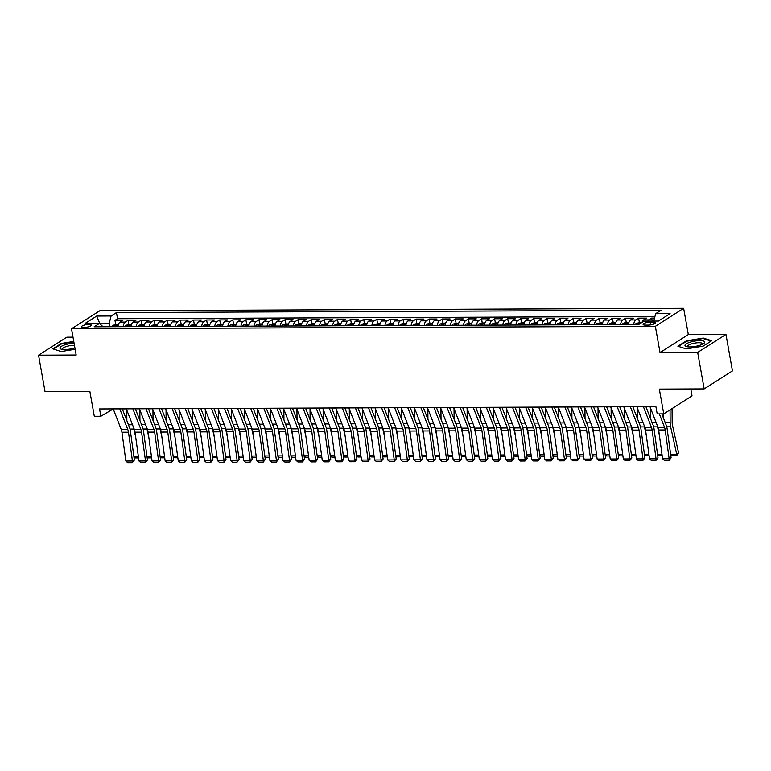 <?xml version="1.0" encoding="UTF-8"?>
<svg xmlns="http://www.w3.org/2000/svg" width="771" height="771" viewBox="0 0 771 771"><rect width="100%" height="100%" fill="white"/><g stroke="black" fill="none" stroke-linecap="round" stroke-linejoin="round"><path stroke-width="1.16" d="M83.894 327.511A4.925 1.32 -10.1 0 0 88.848 326.682A4.925 1.32 -10.1 0 0 91.18 325.092A4.925 1.32 -10.1 0 0 88.781 324.398A4.925 1.32 -10.1 0 0 83.827 325.227A4.925 1.32 -10.1 0 0 81.495 326.817A4.925 1.32 -10.1 0 0 83.894 327.511M73.004 337.168L66.836 337.187L38.55 355.2L45.046 391.668L89.879 391.485L94.303 416.292L100.847 416.263L113.241 408.958M683.636 308.313L99.796 310.771L71.51 328.774L655.35 326.326L683.636 308.313L688.32 334.575L660.034 352.588L697.668 352.424L725.954 334.421L688.32 334.575M725.954 334.421L732.45 370.899L704.164 388.902L659.33 389.095L663.744 413.892L692.03 395.889L690.797 388.96M697.668 352.424L704.164 388.902M654.531 318.076L651.697 318.086L652.227 321.064M641.973 322.423A6.149 3.229 -90.2 0 1 643.669 319.888L646.464 318.115L638.61 318.144L639.342 322.297M628.452 324.552A6.149 3.229 89.8 0 1 630.582 319.946L633.367 318.163L625.512 318.201L626.254 322.345M615.364 324.601A6.149 3.229 89.8 0 1 617.484 319.994L620.279 318.221L612.425 318.25L613.167 322.403M602.267 324.658A6.149 3.229 89.8 0 1 604.397 320.052L607.191 318.278L599.337 318.307L600.069 322.461M589.179 324.716A6.149 3.229 89.8 0 1 591.309 320.11L594.094 318.327L586.239 318.365L586.982 322.509M576.091 324.764A6.149 3.229 89.8 0 1 578.221 320.158L581.006 318.384L573.152 318.423L573.894 322.567M562.994 324.822A6.149 3.229 89.8 0 1 565.124 320.216L567.919 318.442L560.064 318.471L560.806 322.625M549.906 324.88A6.149 3.229 89.8 0 1 552.036 320.273L554.831 318.5L546.976 318.529L547.709 322.683M536.818 324.938A6.149 3.229 89.8 0 1 538.948 320.331L541.734 318.548L533.879 318.587L534.621 322.731M523.721 324.986A6.149 3.229 89.8 0 1 525.851 320.379L528.646 318.606L520.791 318.635L521.533 322.789M510.633 325.044A6.149 3.229 89.8 0 1 512.763 320.437L515.558 318.664L507.703 318.693L508.436 322.847M497.546 325.102A6.149 3.229 89.8 0 1 499.675 320.495L502.461 318.712L494.606 318.751L495.348 322.895M484.458 325.15A6.149 3.229 89.8 0 1 486.578 320.543L489.373 318.77L481.518 318.799L482.26 322.953M471.36 325.208A6.149 3.229 89.8 0 1 473.49 320.601L476.285 318.828L468.431 318.857L469.163 323.01M458.273 325.266A6.149 3.229 89.8 0 1 460.403 320.659L463.188 318.876L455.333 318.915L456.075 323.059M445.185 325.323A6.149 3.229 89.8 0 1 447.315 320.707L450.1 318.934L442.246 318.972L442.988 323.116M432.088 325.372A6.149 3.229 89.8 0 1 434.218 320.765L437.012 318.992L429.158 319.021L429.89 323.174M419 325.429A6.149 3.229 89.8 0 1 421.13 320.823L423.915 319.049L416.061 319.078L416.803 323.232M405.912 325.487A6.149 3.229 89.8 0 1 408.042 320.881L410.827 319.098L402.973 319.136L403.715 323.28M392.815 325.535A6.149 3.229 89.8 0 1 394.945 320.929L397.74 319.155L389.885 319.184L390.627 323.338M379.727 325.593A6.149 3.229 89.8 0 1 381.857 320.987L384.652 319.213L376.797 319.242L377.53 323.396M366.639 325.651A6.149 3.229 89.8 0 1 368.769 321.044L371.555 319.261L363.7 319.3L364.442 323.444M353.542 325.699A6.149 3.229 89.8 0 1 355.672 321.093L358.467 319.319L350.612 319.358L351.354 323.502M340.454 325.757A6.149 3.229 89.8 0 1 342.584 321.15L345.379 319.377L337.525 319.406L338.257 323.56M327.367 325.815A6.149 3.229 89.8 0 1 329.496 321.208L332.282 319.425L324.427 319.464L325.169 323.618M314.279 325.873A6.149 3.229 89.8 0 1 316.399 321.256L319.194 319.483L311.339 319.522L312.082 323.666M301.182 325.921A6.149 3.229 89.8 0 1 303.311 321.314L306.106 319.541L298.252 319.57L298.984 323.724M288.094 325.979A6.149 3.229 89.8 0 1 290.224 321.372L293.009 319.599L285.154 319.628L285.896 323.781M275.006 326.037A6.149 3.229 89.8 0 1 277.136 321.43L279.921 319.647L272.067 319.686L272.809 323.83M261.909 326.085A6.149 3.229 89.8 0 1 264.039 321.478L266.833 319.705L258.979 319.734L259.711 323.887M248.821 326.143A6.149 3.229 89.8 0 1 250.951 321.536L253.736 319.763L245.882 319.792L246.624 323.945M235.733 326.2A6.149 3.229 89.8 0 1 237.863 321.594L240.648 319.811L232.794 319.849L233.536 323.993M222.636 326.258A6.149 3.229 89.8 0 1 224.766 321.642L227.561 319.869L219.706 319.907L220.448 324.051M209.548 326.306A6.149 3.229 89.8 0 1 211.678 321.7L214.473 319.926L206.618 319.955L207.351 324.109M196.46 326.364A6.149 3.229 89.8 0 1 198.59 321.758L201.376 319.984L193.521 320.013L194.263 324.167M183.363 326.422A6.149 3.229 89.8 0 1 185.493 321.815L188.288 320.032L180.433 320.071L181.175 324.215M170.275 326.47A6.149 3.229 89.8 0 1 172.405 321.864L175.2 320.09L167.346 320.119L168.078 324.273M157.188 326.528A6.149 3.229 89.8 0 1 159.318 321.921L162.103 320.148L154.248 320.177L154.99 324.331M144.1 326.586A6.149 3.229 89.8 0 1 146.22 321.979L149.015 320.196L141.16 320.235L141.903 324.379M131.003 326.634A6.149 3.229 89.8 0 1 133.132 322.027L135.927 320.254L128.073 320.293L128.805 324.437M663.744 413.892L657.2 413.921L655.899 406.625L99.546 408.967L100.847 416.263M653.047 322.076L650.165 322.085A4.771 1.272 -10.1 0 0 645.366 322.895A4.771 1.272 -10.1 0 0 643.101 324.437A4.771 1.272 -10.1 0 0 645.423 325.102L648.305 325.092A4.771 1.272 -10.1 0 0 653.114 324.292A4.771 1.272 -10.1 0 0 655.369 322.75A4.771 1.272 -10.1 0 0 653.047 322.076L653.423 324.186M103.025 326.759L99.478 323.386L94.129 326.798L638.696 324.504L644.045 321.102L658.453 321.035L670.066 313.643L655.668 313.701L661.017 310.299L116.45 312.583L111.101 315.994L109.077 323.772L99.922 323.81M99.478 323.386L85.08 323.444L96.693 316.052L111.101 315.994M647.794 321.083A6.149 3.229 -90.2 0 1 648.903 319.869L651.697 318.086M654.955 316.457L117.539 318.712L114.975 320.341L115.717 324.495M117.915 326.692A6.149 3.229 89.8 0 1 120.045 322.085L122.83 320.312L114.975 320.341M123.148 326.673A6.149 3.229 -90.2 0 1 125.278 322.066L128.073 320.293M136.245 326.615A6.149 3.229 -90.2 0 1 138.366 322.008L141.16 320.235M149.333 326.557A6.149 3.229 -90.2 0 1 151.463 321.95L154.248 320.177M162.421 326.509A6.149 3.229 -90.2 0 1 164.551 321.902L167.346 320.119M175.509 326.451A6.149 3.229 -90.2 0 1 177.638 321.844L180.433 320.071M188.606 326.393A6.149 3.229 -90.2 0 1 190.736 321.786L193.521 320.013M201.694 326.345A6.149 3.229 -90.2 0 1 203.823 321.738L206.618 319.955M214.781 326.287A6.149 3.229 -90.2 0 1 216.911 321.68L219.706 319.907M227.879 326.229A6.149 3.229 -90.2 0 1 230.009 321.623L232.794 319.849M240.966 326.181A6.149 3.229 -90.2 0 1 243.096 321.565L245.882 319.792M254.054 326.123A6.149 3.229 -90.2 0 1 256.184 321.517L258.979 319.734M267.151 326.066A6.149 3.229 -90.2 0 1 269.281 321.459L272.067 319.686M280.239 326.008A6.149 3.229 -90.2 0 1 282.369 321.401L285.154 319.628M293.327 325.96A6.149 3.229 -90.2 0 1 295.457 321.353L298.252 319.57M306.424 325.902A6.149 3.229 -90.2 0 1 308.545 321.295L311.339 319.522M319.512 325.844A6.149 3.229 -90.2 0 1 321.642 321.237L324.427 319.464M332.6 325.796A6.149 3.229 -90.2 0 1 334.73 321.189L337.525 319.406M345.687 325.738A6.149 3.229 -90.2 0 1 347.817 321.131L350.612 319.358M358.785 325.68A6.149 3.229 -90.2 0 1 360.915 321.073L363.7 319.3M371.873 325.622A6.149 3.229 -90.2 0 1 374.002 321.015L376.797 319.242M384.96 325.574A6.149 3.229 -90.2 0 1 387.09 320.967L389.885 319.184M398.058 325.516A6.149 3.229 -90.2 0 1 400.188 320.909L402.973 319.136M411.145 325.458A6.149 3.229 -90.2 0 1 413.275 320.852L416.061 319.078M424.233 325.41A6.149 3.229 -90.2 0 1 426.363 320.803L429.158 319.021M437.33 325.352A6.149 3.229 -90.2 0 1 439.46 320.746L442.246 318.972M450.418 325.295A6.149 3.229 -90.2 0 1 452.548 320.688L455.333 318.915M463.506 325.246A6.149 3.229 -90.2 0 1 465.636 320.63L468.431 318.857M476.603 325.189A6.149 3.229 -90.2 0 1 478.724 320.582L481.518 318.799M489.691 325.131A6.149 3.229 -90.2 0 1 491.821 320.524L494.606 318.751M502.779 325.073A6.149 3.229 -90.2 0 1 504.909 320.466L507.703 318.693M515.866 325.025A6.149 3.229 -90.2 0 1 517.996 320.418L520.791 318.635M528.964 324.967A6.149 3.229 -90.2 0 1 531.094 320.36L533.879 318.587M542.052 324.909A6.149 3.229 -90.2 0 1 544.181 320.302L546.976 318.529M555.139 324.861A6.149 3.229 -90.2 0 1 557.269 320.254L560.064 318.471M568.237 324.803A6.149 3.229 -90.2 0 1 570.367 320.196L573.152 318.423M581.324 324.745A6.149 3.229 -90.2 0 1 583.454 320.138L586.239 318.365M594.412 324.687A6.149 3.229 -90.2 0 1 596.542 320.081L599.337 318.307M607.509 324.639A6.149 3.229 -90.2 0 1 609.639 320.032L612.425 318.25M620.597 324.581A6.149 3.229 -90.2 0 1 622.727 319.975L625.512 318.201M633.685 324.524A6.149 3.229 -90.2 0 1 635.815 319.917L638.61 318.144M660.034 352.588L655.35 326.326M38.55 355.2L76.184 355.036L71.51 328.774M122.29 408.919L126.338 408.9M135.378 408.861L139.426 408.842M148.475 408.813L152.513 408.794M161.563 408.755L165.611 408.736M174.651 408.697L178.699 408.678M187.748 408.64L191.786 408.63M200.836 408.591L204.884 408.572M213.924 408.534L217.971 408.514M227.021 408.476L231.059 408.466M240.109 408.428L244.156 408.408M253.196 408.37L257.244 408.351M266.294 408.312L270.332 408.293M279.381 408.254L283.42 408.245M292.469 408.206L296.517 408.187M305.557 408.148L309.605 408.129M318.654 408.09L322.692 408.081M331.742 408.042L335.79 408.023M344.83 407.984L348.877 407.965M357.927 407.926L361.965 407.917M371.015 407.878L375.063 407.859M384.103 407.82L388.15 407.801M397.2 407.763L401.238 407.743M410.288 407.705L414.335 407.695M423.375 407.657L427.423 407.637M436.473 407.599L440.511 407.58M449.56 407.541L453.599 407.531M462.648 407.493L466.696 407.474M475.736 407.435L479.784 407.416M488.833 407.377L492.871 407.358M501.921 407.329L505.969 407.31M515.009 407.271L519.056 407.252M528.106 407.213L532.144 407.194M541.194 407.155L545.242 407.146M554.282 407.107L558.329 407.088M567.379 407.049L571.417 407.03M580.467 406.992L584.514 406.982M593.554 406.943L597.602 406.924M606.642 406.886L610.69 406.866M619.739 406.828L623.778 406.809M632.827 406.77L636.875 406.76M645.915 406.722L649.963 406.702M109.607 326.731L109.077 323.772M653.76 321.064L655.668 313.701M117.539 318.712L116.45 312.583M96.693 316.052L99.912 323.801M703.306 338.074L686.421 340.84L677.902 346.256L686.277 348.916L703.162 346.15L711.681 340.734L703.306 338.074L703.412 338.633M73.765 341.428L61.343 343.461L52.823 348.887L61.188 351.547L75.153 349.263M686.508 341.351L686.421 340.84M61.429 343.982L61.343 343.461M659.321 413.911L664.535 427.317A7.691 4.038 -90.2 0 1 665.2 429.967L669.141 458.755L671.098 457.801L667.156 429.023A11.536 6.052 89.8 0 0 666.154 425.043L661.826 413.902M649.943 406.654L657.991 427.346A7.691 4.038 -90.2 0 1 658.656 429.996L662.597 458.784L669.141 458.755L669.016 460.412L664.429 460.432L662.597 458.784M671.098 457.801L669.016 460.412M663.571 418.383L663.532 413.892M670.616 454.264L676.697 454.235L670.625 426.806A11.536 6.052 -90.2 0 1 670.144 422.498L670.047 409.883M676.678 455.642L676.697 454.235L678.557 452.76L676.678 455.642L672.1 455.661L670.664 454.63M672.052 408.611L672.167 422.46A7.691 4.038 89.8 0 0 672.485 425.332L678.557 452.76M689.872 346.95A9.994 2.67 -10.1 0 0 703.701 343.519A9.994 2.67 -10.1 0 0 699.808 340.628A9.994 2.67 -10.1 0 0 687.799 343.047A9.994 2.67 -10.1 0 0 686.441 346.593A9.994 2.67 -10.1 0 0 689.872 346.95M702.42 344.271A7.565 2.024 -10.1 0 0 702.535 343.789A7.565 2.024 -10.1 0 0 698.844 342.719A7.565 2.024 -10.1 0 0 691.211 344.001A7.565 2.024 -10.1 0 0 687.626 346.449A7.565 2.024 -10.1 0 0 687.896 346.854M678.499 346.449L686.73 341.216L703.094 338.536L711.132 341.081M74.083 343.259A9.994 2.67 -10.1 0 0 64.88 344.859A9.994 2.67 -10.1 0 0 61.362 349.215A9.994 2.67 -10.1 0 0 74.652 347.962A9.994 2.67 -10.1 0 0 74.912 347.875M74.459 345.36A7.565 2.024 -10.1 0 0 66.306 346.565A7.565 2.024 -10.1 0 0 62.547 349.07A7.565 2.024 -10.1 0 0 62.817 349.485M53.421 349.08L61.651 343.837L73.833 341.842M643.399 406.683L651.447 427.375A7.691 4.038 -90.2 0 1 652.112 430.025L656.054 458.812L658.01 457.858L654.068 429.071A11.536 6.052 89.8 0 0 653.066 425.091L645.896 406.674M636.856 406.712L644.903 427.394A7.691 4.038 -90.2 0 1 645.568 430.054L649.51 458.832L656.054 458.812L655.919 460.46L651.341 460.48L649.51 458.832M658.01 457.858L655.919 460.46M630.312 406.731L638.349 427.423A7.691 4.038 -90.2 0 1 639.024 430.083L642.966 458.861L644.913 457.916L640.971 429.129A11.536 6.052 89.8 0 0 639.969 425.149L632.808 406.722M623.758 406.76L631.806 427.452A7.691 4.038 -90.2 0 1 632.471 430.112L636.412 458.89L642.966 458.861L642.831 460.518L638.253 460.538L636.412 458.89M644.913 457.916L642.831 460.518M617.214 406.789L625.262 427.481A7.691 4.038 -90.2 0 1 625.927 430.131L629.868 458.918L631.825 457.964L627.883 429.187A11.536 6.052 89.8 0 0 626.881 425.207L619.72 406.78M610.671 406.818L618.718 427.51A7.691 4.038 -90.2 0 1 619.383 430.16L623.325 458.947L629.868 458.918L629.743 460.576L625.156 460.595L623.325 458.947M631.825 457.964L629.743 460.576M604.127 406.847L612.174 427.539A7.691 4.038 -90.2 0 1 612.839 430.189L616.781 458.976L618.737 458.022L614.795 429.235A11.536 6.052 89.8 0 0 613.793 425.255L606.623 406.837M597.583 406.876L605.63 427.568A7.691 4.038 -90.2 0 1 606.295 430.218L610.237 458.996L616.781 458.976L616.646 460.634L612.068 460.653L610.237 458.996M618.737 458.022L616.646 460.634M642.021 322.278L636.306 323.271A4.077 2.14 89.8 0 0 635.371 324.524M650.473 418.441L650.387 407.801M659.35 435.075L657.538 426.864A11.536 6.052 -90.2 0 1 657.287 425.544M639.814 323.801L638.253 323.81A4.077 2.14 89.8 0 0 637.858 324.514M662.173 455.709L659.012 455.719L657.567 454.688M657.518 454.321L661.981 454.302M628.934 322.336L626.052 322.345L623.209 323.328A4.077 2.14 89.8 0 0 622.284 324.572M637.386 418.499L637.299 407.849M646.262 435.133L644.44 426.922A11.536 6.052 -90.2 0 1 644.199 425.602M626.341 324.562A4.077 2.14 -90.2 0 1 626.727 323.859L625.156 323.859A4.077 2.14 89.8 0 0 624.77 324.562M649.086 455.757L645.915 455.777L644.479 454.745M644.431 454.37L648.893 454.35M615.836 322.394L612.955 322.403L610.121 323.386A4.077 2.14 89.8 0 0 609.186 324.63M624.298 418.557L624.211 407.907M633.174 435.191L631.353 426.98A11.536 6.052 -90.2 0 1 631.112 425.659M613.244 324.61A4.077 2.14 -90.2 0 1 613.639 323.907L612.068 323.916A4.077 2.14 89.8 0 0 611.673 324.62M635.998 455.815L632.827 455.825L631.391 454.794M631.343 454.427L635.805 454.408M602.749 322.451L597.033 323.435A4.077 2.14 89.8 0 0 596.099 324.687M611.201 418.605L611.114 407.965M620.077 435.239L618.265 427.028A11.536 6.052 -90.2 0 1 618.014 425.708M600.156 324.668A4.077 2.14 -90.2 0 1 600.551 323.965L598.98 323.974A4.077 2.14 89.8 0 0 598.585 324.678M622.901 455.873L619.739 455.883L618.303 454.851M618.246 454.485L622.708 454.466M591.039 406.895L599.077 427.587A7.691 4.038 -90.2 0 1 599.751 430.247L603.693 459.024L605.64 458.08L601.698 429.293A11.536 6.052 89.8 0 0 600.705 425.313L593.535 406.886M584.495 406.924L592.533 427.616A7.691 4.038 -90.2 0 1 593.207 430.276L597.139 459.053L603.693 459.024L603.558 460.682L598.98 460.701L597.139 459.053M605.64 458.08L603.558 460.682M589.661 322.5L583.936 323.492A4.077 2.14 89.8 0 0 583.011 324.736M598.113 418.663L598.026 408.013M606.989 435.297L605.168 427.086A11.536 6.052 -90.2 0 1 604.927 425.765M587.068 324.726A4.077 2.14 -90.2 0 1 587.454 324.022L585.883 324.032A4.077 2.14 89.8 0 0 585.497 324.726M609.813 455.931L606.642 455.94L605.206 454.909M605.158 454.543L609.62 454.524M577.942 406.953L585.989 427.645A7.691 4.038 -90.2 0 1 586.654 430.295L590.596 459.082L592.552 458.128L588.61 429.351A11.536 6.052 89.8 0 0 587.608 425.37L580.447 406.943M571.398 406.982L579.445 427.674A7.691 4.038 -90.2 0 1 580.11 430.324L584.052 459.111L590.596 459.082L590.47 460.74L585.883 460.759L584.052 459.111M592.552 458.128L590.47 460.74M576.573 322.557L573.691 322.567L570.848 323.55A4.077 2.14 89.8 0 0 569.914 324.793M585.025 418.72L584.938 408.071M593.901 435.355L592.08 427.144A11.536 6.052 -90.2 0 1 591.839 425.823M573.981 324.774A4.077 2.14 -90.2 0 1 574.366 324.08L572.795 324.08A4.077 2.14 89.8 0 0 572.41 324.784M596.725 455.979L593.554 455.998L592.118 454.957M592.07 454.591L596.532 454.572M564.854 407.011L572.901 427.703A7.691 4.038 -90.2 0 1 573.566 430.353L577.508 459.14L579.464 458.186L575.523 429.408A11.536 6.052 89.8 0 0 574.52 425.428L567.36 407.001M558.31 407.04L566.357 427.732A7.691 4.038 -90.2 0 1 567.022 430.382L570.964 459.169L577.508 459.14L577.373 460.798L572.795 460.817L570.964 459.169M579.464 458.186L577.373 460.798M563.476 322.615L560.594 322.625L557.761 323.608A4.077 2.14 89.8 0 0 556.826 324.851M571.937 418.769L571.841 408.129M580.804 435.403L578.992 427.192A11.536 6.052 -90.2 0 1 578.742 425.871M560.883 324.832A4.077 2.14 -90.2 0 1 561.278 324.128L559.707 324.138A4.077 2.14 89.8 0 0 559.312 324.842M583.628 456.037L580.467 456.046L579.031 455.015M578.973 454.649L583.435 454.63M551.766 407.069L559.813 427.76A7.691 4.038 -90.2 0 1 560.478 430.411L564.42 459.188L566.367 458.244L562.425 429.457A11.536 6.052 89.8 0 0 561.433 425.476L554.262 407.059M545.222 407.088L553.26 427.78A7.691 4.038 -90.2 0 1 553.935 430.44L557.876 459.217L564.42 459.188L564.285 460.846L559.707 460.865L557.876 459.217M566.367 458.244L564.285 460.846M550.388 322.663L544.663 323.656A4.077 2.14 89.8 0 0 543.738 324.909M558.84 418.826L558.753 408.177M567.716 435.461L565.895 427.25A11.536 6.052 -90.2 0 1 565.654 425.929M547.795 324.89A4.077 2.14 -90.2 0 1 548.181 324.186L546.61 324.196A4.077 2.14 89.8 0 0 546.225 324.89M570.54 456.095L567.369 456.104L565.933 455.073M565.885 454.707L570.347 454.688M538.669 407.117L546.716 427.809A7.691 4.038 -90.2 0 1 547.381 430.469L551.323 459.246L553.279 458.302L549.337 429.514A11.536 6.052 89.8 0 0 548.335 425.534L541.175 407.107M532.125 407.146L540.172 427.838A7.691 4.038 -90.2 0 1 540.837 430.488L544.779 459.275L551.323 459.246L551.198 460.904L546.61 460.923L544.779 459.275M553.279 458.302L551.198 460.904M537.3 322.721L534.419 322.731L531.576 323.714A4.077 2.14 89.8 0 0 530.65 324.957M545.752 418.884L545.666 408.235M554.628 435.519L552.807 427.307A11.536 6.052 -90.2 0 1 552.566 425.987M534.708 324.948A4.077 2.14 -90.2 0 1 535.093 324.244L533.522 324.244A4.077 2.14 89.8 0 0 533.137 324.948M557.452 456.143L554.282 456.162L552.846 455.131M552.797 454.755L557.26 454.736M525.581 407.175L533.628 427.866A7.691 4.038 -90.2 0 1 534.293 430.517L538.235 459.304L540.192 458.35L536.25 429.572A11.536 6.052 89.8 0 0 535.247 425.592L528.087 407.165M519.037 407.204L527.085 427.895A7.691 4.038 -90.2 0 1 527.75 430.546L531.691 459.333L538.235 459.304L538.11 460.962L533.522 460.981L531.691 459.333M540.192 458.35L538.11 460.962M524.203 322.779L521.321 322.789L518.488 323.772A4.077 2.14 89.8 0 0 517.553 325.015M532.665 418.942L532.568 408.293M541.531 435.567L539.719 427.365A11.536 6.052 -90.2 0 1 539.478 426.035M521.61 324.996A4.077 2.14 -90.2 0 1 522.006 324.292L520.435 324.302A4.077 2.14 89.8 0 0 520.039 325.005M544.365 456.201L541.194 456.21L539.758 455.179M539.7 454.813L544.172 454.794M512.493 407.233L520.541 427.924A7.691 4.038 -90.2 0 1 521.206 430.575L525.147 459.362L527.094 458.408L523.152 429.62A11.536 6.052 89.8 0 0 522.16 425.64L514.989 407.223M505.949 407.261L513.987 427.953A7.691 4.038 -90.2 0 1 514.662 430.603L518.604 459.381L525.147 459.362L525.012 461.01L520.435 461.029L518.604 459.381M527.094 458.408L525.012 461.01M511.115 322.827L505.4 323.82A4.077 2.14 89.8 0 0 504.465 325.073M519.567 418.99L519.481 408.351M528.443 435.625L526.632 427.413A11.536 6.052 -90.2 0 1 526.381 426.093M508.523 325.054A4.077 2.14 -90.2 0 1 508.908 324.35L507.337 324.36A4.077 2.14 89.8 0 0 506.952 325.063M531.267 456.259L528.106 456.268L526.66 455.237M526.612 454.871L531.074 454.851M499.406 407.281L507.443 427.972A7.691 4.038 -90.2 0 1 508.118 430.632L512.05 459.41L514.006 458.466L510.065 429.678A11.536 6.052 89.8 0 0 509.062 425.698L501.902 407.271M492.852 407.31L500.899 428.001A7.691 4.038 -90.2 0 1 501.564 430.661L505.506 459.439L512.05 459.41L511.925 461.068L507.347 461.087L505.506 459.439M514.006 458.466L511.925 461.068M498.027 322.885L495.146 322.895L492.303 323.878A4.077 2.14 89.8 0 0 491.378 325.121M506.48 419.048L506.393 408.399M515.356 435.682L513.534 427.471A11.536 6.052 -90.2 0 1 513.293 426.151M495.435 325.111A4.077 2.14 -90.2 0 1 495.82 324.408L494.25 324.408A4.077 2.14 89.8 0 0 493.864 325.111M518.179 456.307L515.009 456.326L513.573 455.295M513.525 454.919L517.987 454.909M484.93 322.943L482.048 322.953L479.215 323.936A4.077 2.14 89.8 0 0 478.28 325.179M493.392 419.106L493.305 408.457M502.268 435.74L500.446 427.529A11.536 6.052 -90.2 0 1 500.206 426.209M482.338 325.16A4.077 2.14 -90.2 0 1 482.733 324.466L481.162 324.466A4.077 2.14 89.8 0 0 480.767 325.169M505.092 456.365L501.921 456.384L500.485 455.343M500.437 454.977L504.899 454.957M471.842 323.001L466.127 323.984A4.077 2.14 89.8 0 0 465.192 325.237M480.294 419.154L480.208 408.514M489.171 435.788L487.359 427.577A11.536 6.052 -90.2 0 1 487.108 426.257M469.25 325.217A4.077 2.14 -90.2 0 1 469.645 324.514L468.074 324.524A4.077 2.14 89.8 0 0 467.679 325.227M491.994 456.422L488.833 456.432L487.388 455.401M487.339 455.035L491.802 455.015M486.308 407.339L494.356 428.03A7.691 4.038 -90.2 0 1 495.021 430.681L498.962 459.468L500.919 458.514L496.977 429.736A11.536 6.052 89.8 0 0 495.975 425.756L488.814 407.329M479.764 407.367L487.812 428.059A7.691 4.038 -90.2 0 1 488.477 430.71L492.418 459.497L498.962 459.468L498.837 461.125L494.25 461.145L492.418 459.497M500.919 458.514L498.837 461.125M473.221 407.396L481.268 428.088A7.691 4.038 -90.2 0 1 481.933 430.738L485.875 459.526L487.831 458.572L483.889 429.794A11.536 6.052 89.8 0 0 482.887 425.814L475.717 407.387M466.677 407.425L474.724 428.117A7.691 4.038 -90.2 0 1 475.389 430.767L479.331 459.555L485.875 459.526L485.74 461.183L481.162 461.203L479.331 459.555M487.831 458.572L485.74 461.183M460.133 407.454L468.17 428.136A7.691 4.038 -90.2 0 1 468.845 430.796L472.787 459.574L474.734 458.629L470.792 429.842A11.536 6.052 89.8 0 0 469.79 425.862L462.629 407.435M453.579 407.474L461.627 428.165A7.691 4.038 -90.2 0 1 462.292 430.825L466.233 459.603L472.787 459.574L472.652 461.231L468.074 461.251L466.233 459.603M474.734 458.629L472.652 461.231M458.755 323.049L453.03 324.042A4.077 2.14 89.8 0 0 452.105 325.295M467.207 419.212L467.12 408.563M476.083 435.846L474.261 427.635A11.536 6.052 -90.2 0 1 474.02 426.315M456.162 325.275A4.077 2.14 -90.2 0 1 456.548 324.572L454.977 324.581A4.077 2.14 89.8 0 0 454.591 325.275M478.907 456.48L475.736 456.49L474.3 455.459M474.252 455.092L478.714 455.073M447.035 407.502L455.083 428.194A7.691 4.038 -90.2 0 1 455.748 430.854L459.689 459.632L461.646 458.678L457.704 429.9A11.536 6.052 89.8 0 0 456.702 425.92L449.541 407.493M440.492 407.531L448.539 428.223A7.691 4.038 -90.2 0 1 449.204 430.873L453.146 459.661L459.689 459.632L459.564 461.289L454.977 461.309L453.146 459.661M461.646 458.678L459.564 461.289M445.657 323.107L442.776 323.116L439.942 324.099A4.077 2.14 89.8 0 0 439.007 325.343M454.119 419.27L454.032 408.62M462.995 435.904L461.174 427.693A11.536 6.052 -90.2 0 1 460.933 426.373M443.065 325.323A4.077 2.14 -90.2 0 1 443.46 324.63L441.889 324.63A4.077 2.14 89.8 0 0 441.494 325.333M465.819 456.528L462.648 456.548L461.212 455.516M461.164 455.141L465.626 455.121M433.948 407.56L441.995 428.252A7.691 4.038 -90.2 0 1 442.66 430.902L446.602 459.689L448.558 458.735L444.616 429.958A11.536 6.052 89.8 0 0 443.614 425.978L436.444 407.551M427.404 407.589L435.451 428.281A7.691 4.038 -90.2 0 1 436.116 430.931L440.058 459.718L446.602 459.689L446.467 461.347L441.889 461.366L440.058 459.718M448.558 458.735L446.467 461.347M432.57 323.165L429.688 323.174L426.855 324.157A4.077 2.14 89.8 0 0 425.92 325.401M441.022 419.318L440.935 408.678M449.898 435.952L448.086 427.741A11.536 6.052 -90.2 0 1 447.835 426.421M429.977 325.381A4.077 2.14 -90.2 0 1 430.372 324.678L428.801 324.687A4.077 2.14 89.8 0 0 428.406 325.391M452.722 456.586L449.56 456.596L448.124 455.565M448.067 455.198L452.529 455.179M420.86 407.618L428.898 428.31A7.691 4.038 -90.2 0 1 429.572 430.96L433.514 459.747L435.461 458.793L431.519 430.006A11.536 6.052 89.8 0 0 430.526 426.026L423.356 407.608M414.316 407.647L422.354 428.329A7.691 4.038 -90.2 0 1 423.028 430.989L426.961 459.767L433.514 459.747L433.379 461.395L428.801 461.415L426.961 459.767M435.461 458.793L433.379 461.395M419.482 323.213L413.757 324.205A4.077 2.14 89.8 0 0 412.832 325.458M427.934 419.376L427.847 408.736M436.81 436.01L434.989 427.799A11.536 6.052 -90.2 0 1 434.748 426.479M416.889 325.439A4.077 2.14 -90.2 0 1 417.275 324.736L415.704 324.745A4.077 2.14 89.8 0 0 415.318 325.449M439.634 456.644L436.463 456.654L435.027 455.622M434.979 455.256L439.441 455.237M407.763 407.666L415.81 428.358A7.691 4.038 -90.2 0 1 416.475 431.018L420.417 459.795L422.373 458.851L418.431 430.064A11.536 6.052 89.8 0 0 417.429 426.084L410.268 407.657M401.219 407.695L409.266 428.387A7.691 4.038 -90.2 0 1 409.931 431.047L413.873 459.824L420.417 459.795L420.291 461.453L415.704 461.472L413.873 459.824M422.373 458.851L420.291 461.453M406.394 323.271L403.512 323.28L400.669 324.263A4.077 2.14 89.8 0 0 399.735 325.507M414.846 419.434L414.759 408.784M423.722 436.068L421.901 427.857A11.536 6.052 -90.2 0 1 421.66 426.536M403.802 325.497A4.077 2.14 -90.2 0 1 404.187 324.793L402.616 324.793A4.077 2.14 89.8 0 0 402.231 325.497M426.546 456.692L423.375 456.711L421.939 455.68M421.891 455.304L426.353 455.285M394.675 407.724L402.722 428.416A7.691 4.038 -90.2 0 1 403.387 431.066L407.329 459.853L409.285 458.899L405.344 430.122A11.536 6.052 89.8 0 0 404.341 426.141L397.181 407.714M388.131 407.753L396.178 428.445A7.691 4.038 -90.2 0 1 396.843 431.095L400.785 459.882L407.329 459.853L407.194 461.511L402.616 461.53L400.785 459.882M409.285 458.899L407.194 461.511M393.297 323.328L390.415 323.338L387.582 324.321A4.077 2.14 89.8 0 0 386.647 325.564M401.758 419.491L401.662 408.842M410.625 436.126L408.813 427.915A11.536 6.052 -90.2 0 1 408.563 426.594M390.704 325.545A4.077 2.14 -90.2 0 1 391.099 324.842L389.528 324.851A4.077 2.14 89.8 0 0 389.133 325.555M413.449 456.75L410.288 456.76L408.852 455.728M408.794 455.362L413.266 455.343M381.587 407.782L389.634 428.474A7.691 4.038 -90.2 0 1 390.299 431.124L394.241 459.911L396.188 458.957L392.246 430.17A11.536 6.052 89.8 0 0 391.254 426.19L384.083 407.772M375.043 407.811L383.081 428.503A7.691 4.038 -90.2 0 1 383.756 431.153L387.697 459.93L394.241 459.911L394.106 461.569L389.528 461.578L387.697 459.93M396.188 458.957L394.106 461.569M380.209 323.386L374.484 324.369A4.077 2.14 89.8 0 0 373.559 325.622M388.661 419.54L388.574 408.9M397.537 436.174L395.716 427.963A11.536 6.052 -90.2 0 1 395.475 426.642M377.617 325.603A4.077 2.14 -90.2 0 1 378.002 324.899L376.431 324.909A4.077 2.14 89.8 0 0 376.046 325.613M400.361 456.808L397.19 456.817L395.754 455.786M395.706 455.42L400.168 455.401M368.49 407.83L376.537 428.522A7.691 4.038 -90.2 0 1 377.202 431.182L381.144 459.959L383.1 459.015L379.159 430.228A11.536 6.052 89.8 0 0 378.156 426.247L370.996 407.82M361.946 407.859L369.993 428.551A7.691 4.038 -90.2 0 1 370.658 431.211L374.6 459.988L381.144 459.959L381.019 461.617L376.431 461.636L374.6 459.988M383.1 459.015L381.019 461.617M367.121 323.435L364.24 323.444L361.397 324.427A4.077 2.14 89.8 0 0 360.471 325.67M375.573 419.597L375.487 408.948M384.45 436.232L382.628 428.021A11.536 6.052 -90.2 0 1 382.387 426.7M364.529 325.661A4.077 2.14 -90.2 0 1 364.914 324.957L363.343 324.967A4.077 2.14 89.8 0 0 362.958 325.661M387.273 456.866L384.103 456.875L382.667 455.844M382.618 455.478L387.081 455.459M355.402 407.888L363.449 428.58A7.691 4.038 -90.2 0 1 364.114 431.23L368.056 460.017L370.013 459.063L366.071 430.285A11.536 6.052 89.8 0 0 365.069 426.305L357.908 407.878M348.858 407.917L356.906 428.609A7.691 4.038 -90.2 0 1 357.571 431.259L361.512 460.046L368.056 460.017L367.931 461.675L363.343 461.694L361.512 460.046M370.013 459.063L367.931 461.675M342.314 407.946L350.362 428.637A7.691 4.038 -90.2 0 1 351.027 431.288L354.968 460.075L356.915 459.121L352.983 430.343A11.536 6.052 89.8 0 0 351.981 426.363L344.81 407.936M335.77 407.975L343.808 428.666A7.691 4.038 -90.2 0 1 344.483 431.317L348.425 460.104L354.968 460.075L354.833 461.733L350.256 461.752L348.425 460.104M356.915 459.121L354.833 461.733M329.227 408.004L337.264 428.695A7.691 4.038 -90.2 0 1 337.939 431.346L341.871 460.123L343.827 459.179L339.886 430.391A11.536 6.052 89.8 0 0 338.883 426.411L331.723 407.994M322.673 408.023L330.72 428.715A7.691 4.038 -90.2 0 1 331.385 431.375L335.327 460.152L341.871 460.123L341.746 461.781L337.168 461.8L335.327 460.152M343.827 459.179L341.746 461.781M354.024 323.492L351.142 323.502L348.309 324.485A4.077 2.14 89.8 0 0 347.374 325.728M362.486 419.655L362.389 409.006M371.352 436.29L369.54 428.078A11.536 6.052 -90.2 0 1 369.299 426.758M351.431 325.709A4.077 2.14 -90.2 0 1 351.827 325.015L350.256 325.015A4.077 2.14 89.8 0 0 349.861 325.719M374.186 456.914L371.015 456.933L369.579 455.892M369.521 455.526L373.993 455.507M340.936 323.55L338.055 323.56L335.221 324.543A4.077 2.14 89.8 0 0 334.286 325.786M349.388 419.703L349.302 409.064M358.264 436.338L356.453 428.127A11.536 6.052 -90.2 0 1 356.202 426.806M338.344 325.767A4.077 2.14 -90.2 0 1 338.729 325.063L337.158 325.073A4.077 2.14 89.8 0 0 336.773 325.776M361.088 456.972L357.927 456.981L356.481 455.95M356.433 455.584L360.895 455.565M327.848 323.598L322.124 324.591A4.077 2.14 89.8 0 0 321.199 325.844M336.301 419.761L336.214 409.112M345.177 436.396L343.355 428.184A11.536 6.052 -90.2 0 1 343.114 426.864M325.256 325.825A4.077 2.14 -90.2 0 1 325.641 325.121L324.071 325.131A4.077 2.14 89.8 0 0 323.685 325.825M348 457.03L344.83 457.039L343.394 456.008M343.346 455.642L347.808 455.622M316.129 408.052L324.177 428.743A7.691 4.038 -90.2 0 1 324.842 431.403L328.783 460.181L330.74 459.237L326.798 430.449A11.536 6.052 89.8 0 0 325.796 426.469L318.635 408.042M309.585 408.081L317.633 428.772A7.691 4.038 -90.2 0 1 318.298 431.423L322.239 460.21L328.783 460.181L328.658 461.839L324.071 461.858L322.239 460.21M330.74 459.237L328.658 461.839M314.751 323.656L311.87 323.666L309.036 324.649A4.077 2.14 89.8 0 0 308.101 325.892M323.213 419.819L323.126 409.17M332.089 436.453L330.267 428.242A11.536 6.052 -90.2 0 1 330.027 426.922M312.159 325.882A4.077 2.14 -90.2 0 1 312.554 325.179L310.983 325.179A4.077 2.14 89.8 0 0 310.588 325.882M334.913 457.078L331.742 457.097L330.306 456.066M330.258 455.69L334.72 455.671M303.042 408.11L311.089 428.801A7.691 4.038 -90.2 0 1 311.754 431.452L315.696 460.239L317.652 459.285L313.71 430.507A11.536 6.052 89.8 0 0 312.708 426.527L305.538 408.1M296.498 408.138L304.545 428.83A7.691 4.038 -90.2 0 1 305.21 431.481L309.152 460.268L315.696 460.239L315.561 461.896L310.983 461.916L309.152 460.268M317.652 459.285L315.561 461.896M301.663 323.714L298.782 323.724L295.948 324.707A4.077 2.14 89.8 0 0 295.014 325.95M310.115 419.877L310.029 409.228M318.992 436.502L317.18 428.3A11.536 6.052 -90.2 0 1 316.929 426.97M299.071 325.931A4.077 2.14 -90.2 0 1 299.466 325.227L297.895 325.237A4.077 2.14 89.8 0 0 297.5 325.94M321.815 457.136L318.654 457.145L317.209 456.114M317.16 455.748L321.623 455.728M289.954 408.167L297.991 428.859A7.691 4.038 -90.2 0 1 298.666 431.509L302.608 460.297L304.555 459.343L300.613 430.555A11.536 6.052 89.8 0 0 299.611 426.575L292.45 408.158M283.4 408.196L291.448 428.888A7.691 4.038 -90.2 0 1 292.113 431.538L296.054 460.316L302.608 460.297L302.473 461.945L297.895 461.964L296.054 460.316M304.555 459.343L302.473 461.945M288.576 323.762L282.851 324.755A4.077 2.14 89.8 0 0 281.926 326.008M297.028 419.925L296.941 409.285M305.904 436.559L304.082 428.348A11.536 6.052 -90.2 0 1 303.841 427.028M285.983 325.988A4.077 2.14 -90.2 0 1 286.369 325.285L284.798 325.295A4.077 2.14 89.8 0 0 284.412 325.998M308.728 457.193L305.557 457.203L304.121 456.172M304.073 455.806L308.535 455.786M276.856 408.216L284.904 428.907A7.691 4.038 -90.2 0 1 285.569 431.567L289.51 460.345L291.467 459.4L287.525 430.613A11.536 6.052 89.8 0 0 286.523 426.633L279.362 408.206M270.313 408.245L278.36 428.936A7.691 4.038 -90.2 0 1 279.025 431.596L282.967 460.374L289.51 460.345L289.385 462.002L284.798 462.022L282.967 460.374M291.467 459.4L289.385 462.002M275.478 323.82L272.597 323.83L269.763 324.813A4.077 2.14 89.8 0 0 268.828 326.056M283.94 419.983L283.853 409.334M292.816 436.617L290.995 428.406A11.536 6.052 -90.2 0 1 290.754 427.086M272.886 326.046A4.077 2.14 -90.2 0 1 273.281 325.343L271.71 325.343A4.077 2.14 89.8 0 0 271.315 326.046M295.64 457.242L292.469 457.261L291.033 456.23M290.985 455.854L295.447 455.844M263.769 408.273L271.816 428.965A7.691 4.038 -90.2 0 1 272.481 431.615L276.423 460.403L278.379 459.449L274.437 430.671A11.536 6.052 89.8 0 0 273.435 426.691L266.274 408.264M257.225 408.302L265.272 428.994A7.691 4.038 -90.2 0 1 265.937 431.644L269.879 460.432L276.423 460.403L276.288 462.06L271.71 462.08L269.879 460.432M278.379 459.449L276.288 462.06M250.681 408.331L258.728 429.023A7.691 4.038 -90.2 0 1 259.393 431.673L263.335 460.46L265.282 459.506L261.34 430.729A11.536 6.052 89.8 0 0 260.347 426.749L253.177 408.322M244.137 408.36L252.175 429.052A7.691 4.038 -90.2 0 1 252.849 431.702L256.782 460.489L263.335 460.46L263.2 462.118L258.622 462.137L256.782 460.489M265.282 459.506L263.2 462.118M237.584 408.389L245.631 429.071A7.691 4.038 -90.2 0 1 246.296 431.731L250.238 460.509L252.194 459.564L248.252 430.777A11.536 6.052 89.8 0 0 247.25 426.797L240.089 408.37M231.04 408.408L239.087 429.1A7.691 4.038 -90.2 0 1 239.752 431.76L243.694 460.538L250.238 460.509L250.112 462.166L245.525 462.186L243.694 460.538M252.194 459.564L250.112 462.166M262.391 323.878L259.509 323.887L256.676 324.87A4.077 2.14 89.8 0 0 255.741 326.114M270.843 420.041L270.756 409.391M279.719 436.675L277.907 428.464A11.536 6.052 -90.2 0 1 277.656 427.144M259.798 326.094A4.077 2.14 -90.2 0 1 260.193 325.401L258.622 325.401A4.077 2.14 89.8 0 0 258.227 326.104M282.543 457.299L279.381 457.319L277.945 456.278M277.888 455.912L282.35 455.892M249.303 323.936L243.578 324.919A4.077 2.14 89.8 0 0 242.653 326.172M257.755 420.089L257.668 409.449M266.631 436.723L264.81 428.512A11.536 6.052 -90.2 0 1 264.569 427.192M246.71 326.152A4.077 2.14 -90.2 0 1 247.096 325.449L245.525 325.458A4.077 2.14 89.8 0 0 245.139 326.162M269.455 457.357L266.284 457.367L264.848 456.336M264.8 455.969L269.262 455.95M236.215 323.984L230.49 324.976A4.077 2.14 89.8 0 0 229.556 326.229M244.667 420.147L244.58 409.497M253.543 436.781L251.722 428.57A11.536 6.052 -90.2 0 1 251.481 427.25M233.623 326.21A4.077 2.14 -90.2 0 1 234.008 325.507L232.437 325.516A4.077 2.14 89.8 0 0 232.052 326.21M256.367 457.415L253.196 457.425L251.76 456.393M251.712 456.027L256.174 456.008M224.496 408.437L232.543 429.129A7.691 4.038 -90.2 0 1 233.208 431.789L237.15 460.566L239.106 459.612L235.165 430.835A11.536 6.052 89.8 0 0 234.162 426.855L227.002 408.428M217.952 408.466L225.999 429.158A7.691 4.038 -90.2 0 1 226.664 431.808L230.606 460.595L237.15 460.566L237.015 462.224L232.437 462.243L230.606 460.595M239.106 459.612L237.015 462.224M223.118 324.042L220.236 324.051L217.403 325.034A4.077 2.14 89.8 0 0 216.468 326.278M231.579 420.205L231.483 409.555M240.446 436.839L238.634 428.628A11.536 6.052 -90.2 0 1 238.384 427.307M220.525 326.258A4.077 2.14 -90.2 0 1 220.92 325.564L219.35 325.564A4.077 2.14 89.8 0 0 218.954 326.268M243.27 457.463L240.109 457.482L238.673 456.451M238.615 456.075L243.087 456.056M211.408 408.495L219.456 429.187A7.691 4.038 -90.2 0 1 220.12 431.837L224.062 460.624L226.009 459.67L222.067 430.893A11.536 6.052 89.8 0 0 221.075 426.912L213.904 408.485M204.864 408.524L212.902 429.216A7.691 4.038 -90.2 0 1 213.577 431.866L217.518 460.653L224.062 460.624L223.927 462.282L219.35 462.301L217.518 460.653M226.009 459.67L223.927 462.282M210.03 324.099L207.148 324.109L204.305 325.092A4.077 2.14 89.8 0 0 203.38 326.335M218.482 420.253L218.395 409.613M227.358 436.887L225.546 428.676A11.536 6.052 -90.2 0 1 225.296 427.356M207.438 326.316A4.077 2.14 -90.2 0 1 207.823 325.613L206.252 325.622A4.077 2.14 89.8 0 0 205.867 326.326M230.182 457.521L227.011 457.531L225.575 456.499M225.527 456.133L229.989 456.114M198.311 408.553L206.358 429.245A7.691 4.038 -90.2 0 1 207.023 431.895L210.965 460.673L212.921 459.728L208.98 430.941A11.536 6.052 89.8 0 0 207.977 426.961L200.817 408.543M191.767 408.582L199.814 429.264A7.691 4.038 -90.2 0 1 200.479 431.924L204.421 460.701L210.965 460.673L210.84 462.33L206.252 462.349L204.421 460.701M212.921 459.728L210.84 462.33M196.942 324.148L191.218 325.14A4.077 2.14 89.8 0 0 190.292 326.393M205.394 420.311L205.308 409.671M214.271 436.945L212.449 428.734A11.536 6.052 -90.2 0 1 212.208 427.413M194.35 326.374A4.077 2.14 -90.2 0 1 194.735 325.67L193.164 325.68A4.077 2.14 89.8 0 0 192.779 326.384M217.094 457.579L213.924 457.589L212.488 456.557M212.439 456.191L216.902 456.172M185.223 408.601L193.27 429.293A7.691 4.038 -90.2 0 1 193.935 431.953L197.877 460.73L199.834 459.786L195.892 430.999A11.536 6.052 89.8 0 0 194.89 427.018L187.729 408.591M178.679 408.63L186.727 429.322A7.691 4.038 -90.2 0 1 187.392 431.972L191.333 460.759L197.877 460.73L197.752 462.388L193.164 462.407L191.333 460.759M199.834 459.786L197.752 462.388M183.845 324.205L180.963 324.215L178.13 325.198A4.077 2.14 89.8 0 0 177.195 326.441M192.307 420.368L192.21 409.719M201.173 437.003L199.361 428.792A11.536 6.052 -90.2 0 1 199.12 427.471M181.252 326.432A4.077 2.14 -90.2 0 1 181.648 325.728L180.077 325.728A4.077 2.14 89.8 0 0 179.682 326.432M204.007 457.627L200.836 457.646L199.4 456.615M199.342 456.239L203.814 456.22M172.135 408.659L180.183 429.351A7.691 4.038 -90.2 0 1 180.848 432.001L184.789 460.788L186.736 459.834L182.804 431.056A11.536 6.052 89.8 0 0 181.802 427.076L174.631 408.649M165.592 408.688L173.639 429.38A7.691 4.038 -90.2 0 1 174.304 432.03L178.246 460.817L184.789 460.788L184.654 462.446L180.077 462.465L178.246 460.817M186.736 459.834L184.654 462.446M170.757 324.263L167.876 324.273L165.042 325.256A4.077 2.14 89.8 0 0 164.107 326.499M179.209 420.426L179.123 409.777M188.085 437.051L186.274 428.849A11.536 6.052 -90.2 0 1 186.023 427.529M168.165 326.48A4.077 2.14 -90.2 0 1 168.55 325.776L166.979 325.786A4.077 2.14 89.8 0 0 166.594 326.49M190.909 457.685L187.748 457.695L186.303 456.663M186.254 456.297L190.716 456.278M159.048 408.717L167.085 429.408A7.691 4.038 -90.2 0 1 167.76 432.059L171.692 460.846L173.648 459.892L169.707 431.105A11.536 6.052 89.8 0 0 168.704 427.124L161.544 408.707M152.494 408.746L160.541 429.437A7.691 4.038 -90.2 0 1 161.206 432.088L165.148 460.865L171.692 460.846L171.567 462.494L166.989 462.513L165.148 460.865M173.648 459.892L171.567 462.494M157.669 324.321L151.945 325.304A4.077 2.14 89.8 0 0 151.02 326.557M166.122 420.474L166.035 409.835M174.998 437.109L173.176 428.898A11.536 6.052 -90.2 0 1 172.935 427.577M155.077 326.538A4.077 2.14 -90.2 0 1 155.463 325.834L153.892 325.844A4.077 2.14 89.8 0 0 153.506 326.547M177.822 457.743L174.651 457.752L173.215 456.721M173.167 456.355L177.629 456.336M145.95 408.765L153.998 429.457A7.691 4.038 -90.2 0 1 154.663 432.117L158.604 460.894L160.561 459.95L156.619 431.162A11.536 6.052 89.8 0 0 155.617 427.182L148.456 408.755M139.406 408.794L147.454 429.486A7.691 4.038 -90.2 0 1 148.119 432.145L152.06 460.923L158.604 460.894L158.479 462.552L153.892 462.571L152.06 460.923M160.561 459.95L158.479 462.552M144.572 324.369L141.691 324.379L138.857 325.362A4.077 2.14 89.8 0 0 137.922 326.605M153.034 420.532L152.947 409.883M161.91 437.167L160.089 428.955A11.536 6.052 -90.2 0 1 159.848 427.635M141.98 326.596A4.077 2.14 -90.2 0 1 142.375 325.892L140.804 325.902A4.077 2.14 89.8 0 0 140.409 326.596M164.734 457.791L161.563 457.81L160.127 456.779M160.079 456.413L164.541 456.393M132.863 408.823L140.91 429.514A7.691 4.038 -90.2 0 1 141.575 432.165L145.517 460.952L147.473 459.998L143.531 431.22A11.536 6.052 89.8 0 0 142.529 427.24L135.359 408.813M126.319 408.852L134.366 429.543A7.691 4.038 -90.2 0 1 135.031 432.194L138.973 460.981L145.517 460.952L145.382 462.61L140.804 462.629L138.973 460.981M147.473 459.998L145.382 462.61M131.484 324.427L128.603 324.437L125.769 325.42A4.077 2.14 89.8 0 0 124.835 326.663M139.936 420.59L139.85 409.941M148.813 437.224L147.001 429.013A11.536 6.052 -90.2 0 1 146.75 427.693M128.892 326.644A4.077 2.14 -90.2 0 1 129.287 325.95L127.716 325.95A4.077 2.14 89.8 0 0 127.321 326.653M151.636 457.849L148.475 457.868L147.03 456.827M146.982 456.461L151.444 456.442M119.775 408.881L127.813 429.572A7.691 4.038 -90.2 0 1 128.487 432.223L132.429 461.01L134.376 460.056L130.434 431.278A11.536 6.052 89.8 0 0 129.432 427.298L122.271 408.871M113.221 408.909L121.269 429.601A7.691 4.038 -90.2 0 1 121.934 432.252L125.875 461.039L132.429 461.01L132.294 462.667L127.716 462.687L125.875 461.039M134.376 460.056L132.294 462.667M118.397 324.485L115.515 324.495L112.672 325.478A4.077 2.14 89.8 0 0 111.747 326.721M126.849 420.638L126.762 409.999M135.725 437.273L133.903 429.061A11.536 6.052 -90.2 0 1 133.662 427.741M115.804 326.702A4.077 2.14 -90.2 0 1 116.19 325.998L114.619 326.008A4.077 2.14 89.8 0 0 114.233 326.711M138.549 457.907L135.378 457.916L133.942 456.885M133.894 456.519L138.356 456.499M643.669 319.888L648.903 319.869M120.045 322.085L125.278 322.066M133.132 322.027L138.366 322.008M146.22 321.979L151.463 321.95M159.318 321.921L164.551 321.902M172.405 321.864L177.638 321.844M185.493 321.815L190.736 321.786M198.59 321.758L203.823 321.738M211.678 321.7L216.911 321.68M224.766 321.642L230.009 321.623M237.863 321.594L243.096 321.565M250.951 321.536L256.184 321.517M264.039 321.478L269.281 321.459M277.136 321.43L282.369 321.401M290.224 321.372L295.457 321.353M303.311 321.314L308.545 321.295M316.399 321.256L321.642 321.237M329.496 321.208L334.73 321.189M342.584 321.15L347.817 321.131M355.672 321.093L360.915 321.073M368.769 321.044L374.002 321.015M381.857 320.987L387.09 320.967M394.945 320.929L400.188 320.909M408.042 320.881L413.275 320.852M421.13 320.823L426.363 320.803M434.218 320.765L439.46 320.746M447.315 320.707L452.548 320.688M460.403 320.659L465.636 320.63M473.49 320.601L478.724 320.582M486.578 320.543L491.821 320.524M499.675 320.495L504.909 320.466M512.763 320.437L517.996 320.418M525.851 320.379L531.094 320.36M538.948 320.331L544.181 320.302M552.036 320.273L557.269 320.254M565.124 320.216L570.367 320.196M578.221 320.158L583.454 320.138M591.309 320.11L596.542 320.081M604.397 320.052L609.639 320.032M617.484 319.994L622.727 319.975M630.582 319.946L635.815 319.917M650.666 324.88L650.165 322.085M664.535 427.317L657.991 427.346M665.2 429.967L658.656 429.996M666.722 426.826L670.625 426.806M665.171 422.518L670.144 422.498M651.447 427.375L644.903 427.394M652.112 430.025L645.568 430.054M638.349 427.423L631.806 427.452M639.024 430.083L632.471 430.112M625.262 427.481L618.718 427.51M625.927 430.131L619.383 430.16M612.174 427.539L605.63 427.568M612.839 430.189L606.295 430.218M640.701 323.232L636.374 323.251M653.635 426.883L657.538 426.864M652.083 422.575L656.131 422.556M638.369 324.504L638.253 323.81M628.664 323.28L623.286 323.3M640.547 426.941L644.44 426.922M638.995 422.624L643.033 422.614M625.281 324.562L625.156 323.859M615.566 323.338L610.189 323.357M627.459 426.989L631.353 426.98M625.898 422.681L629.946 422.662M612.193 324.62L612.068 323.916M602.479 323.386L597.101 323.415M614.362 427.047L618.265 427.028M612.81 422.739L616.858 422.72M599.106 324.668L598.98 323.974M599.077 427.587L592.533 427.616M599.751 430.247L593.207 430.276M589.391 323.444L584.013 323.473M601.274 427.105L605.168 427.086M599.722 422.797L603.76 422.778M586.008 324.726L585.883 324.032M585.989 427.645L579.445 427.674M586.654 430.295L580.11 430.324M576.294 323.502L570.916 323.521M588.186 427.153L592.08 427.144M586.635 422.845L590.673 422.836M572.92 324.784L572.795 324.08M572.901 427.703L566.357 427.732M573.566 430.353L567.022 430.382M563.206 323.56L557.828 323.579M575.089 427.211L578.992 427.192M573.537 422.903L577.585 422.884M559.833 324.842L559.707 324.138M559.813 427.76L553.26 427.78M560.478 430.411L553.935 430.44M550.118 323.608L544.74 323.637M562.001 427.269L565.895 427.25M560.45 422.961L564.497 422.942M546.735 324.89L546.61 324.196M546.716 427.809L540.172 427.838M547.381 430.469L540.837 430.488M537.021 323.666L531.643 323.685M548.913 427.327L552.807 427.307M547.362 423.009L551.4 423M533.648 324.948L533.522 324.244M533.628 427.866L527.085 427.895M534.293 430.517L527.75 430.546M523.933 323.724L518.555 323.743M535.816 427.375L539.719 427.365M534.264 423.067L538.312 423.048M520.56 325.005L520.435 324.302M520.541 427.924L513.987 427.953M521.206 430.575L514.662 430.603M510.845 323.772L505.468 323.801M522.728 427.433L526.632 427.413M521.177 423.125L525.224 423.106M507.463 325.054L507.337 324.36M507.443 427.972L500.899 428.001M508.118 430.632L501.564 430.661M497.758 323.83L492.38 323.849M509.641 427.491L513.534 427.471M508.089 423.183L512.127 423.163M494.375 325.111L494.25 324.408M484.66 323.887L479.283 323.907M496.543 427.539L500.446 427.529M494.992 423.231L499.039 423.212M481.287 325.169L481.162 324.466M471.573 323.945L466.195 323.965M483.456 427.597L487.359 427.577M481.904 423.289L485.952 423.269M468.19 325.227L468.074 324.524M494.356 428.03L487.812 428.059M495.021 430.681L488.477 430.71M481.268 428.088L474.724 428.117M481.933 430.738L475.389 430.767M468.17 428.136L461.627 428.165M468.845 430.796L462.292 430.825M458.485 323.993L453.107 324.022M470.368 427.654L474.261 427.635M468.816 423.346L472.854 423.327M455.102 325.275L454.977 324.581M455.083 428.194L448.539 428.223M455.748 430.854L449.204 430.873M445.387 324.051L440.01 324.071M457.28 427.703L461.174 427.693M455.719 423.395L459.767 423.385M442.014 325.333L441.889 324.63M441.995 428.252L435.451 428.281M442.66 430.902L436.116 430.931M432.3 324.109L426.922 324.128M444.183 427.76L448.086 427.741M442.631 423.452L446.679 423.433M428.927 325.391L428.801 324.687M428.898 428.31L422.354 428.329M429.572 430.96L423.028 430.989M419.212 324.157L413.834 324.186M431.095 427.818L434.989 427.799M429.543 423.51L433.581 423.491M415.829 325.439L415.704 324.745M415.81 428.358L409.266 428.387M416.475 431.018L409.931 431.047M406.115 324.215L400.737 324.234M418.007 427.876L421.901 427.857M416.456 423.558L420.494 423.549M402.741 325.497L402.616 324.793M402.722 428.416L396.178 428.445M403.387 431.066L396.843 431.095M393.027 324.273L387.649 324.292M404.91 427.924L408.813 427.915M403.358 423.616L407.406 423.597M389.654 325.555L389.528 324.851M389.634 428.474L383.081 428.503M390.299 431.124L383.756 431.153M379.939 324.321L374.561 324.35M391.822 427.982L395.716 427.963M390.271 423.674L394.318 423.655M376.556 325.603L376.431 324.909M376.537 428.522L369.993 428.551M377.202 431.182L370.658 431.211M366.842 324.379L361.474 324.408M378.734 428.04L382.628 428.021M377.183 423.732L381.221 423.713M363.469 325.661L363.343 324.967M363.449 428.58L356.906 428.609M364.114 431.23L357.571 431.259M350.362 428.637L343.808 428.666M351.027 431.288L344.483 431.317M337.264 428.695L330.72 428.715M337.939 431.346L331.385 431.375M353.754 324.437L348.376 324.456M365.637 428.088L369.54 428.078M364.085 423.78L368.133 423.771M350.381 325.719L350.256 325.015M340.666 324.495L335.289 324.514M352.549 428.146L356.453 428.127M350.998 423.838L355.046 423.819M337.284 325.776L337.158 325.073M327.579 324.543L322.201 324.572M339.462 428.204L343.355 428.184M337.91 423.896L341.948 423.877M324.196 325.825L324.071 325.131M324.177 428.743L317.633 428.772M324.842 431.403L318.298 431.423M314.481 324.601L309.104 324.62M326.364 428.262L330.267 428.242M324.813 423.944L328.86 423.934M311.108 325.882L310.983 325.179M311.089 428.801L304.545 428.83M311.754 431.452L305.21 431.481M301.394 324.658L296.016 324.678M313.277 428.31L317.18 428.3M311.725 424.002L315.773 423.983M298.011 325.94L297.895 325.237M297.991 428.859L291.448 428.888M298.666 431.509L292.113 431.538M288.306 324.707L282.928 324.736M300.189 428.368L304.082 428.348M298.637 424.06L302.675 424.04M284.923 325.988L284.798 325.295M284.904 428.907L278.36 428.936M285.569 431.567L279.025 431.596M275.208 324.764L269.831 324.784M287.101 428.425L290.995 428.406M285.54 424.117L289.588 424.098M271.835 326.046L271.71 325.343M271.816 428.965L265.272 428.994M272.481 431.615L265.937 431.644M258.728 429.023L252.175 429.052M259.393 431.673L252.849 431.702M245.631 429.071L239.087 429.1M246.296 431.731L239.752 431.76M262.121 324.822L256.743 324.842M274.004 428.474L277.907 428.464M272.452 424.166L276.5 424.146M258.748 326.104L258.622 325.401M249.033 324.88L243.655 324.899M260.916 428.531L264.81 428.512M259.364 424.223L263.412 424.204M245.65 326.152L245.525 325.458M235.936 324.928L230.558 324.957M247.828 428.589L251.722 428.57M246.277 424.281L250.315 424.262M232.563 326.21L232.437 325.516M232.543 429.129L225.999 429.158M233.208 431.789L226.664 431.808M222.848 324.986L217.47 325.005M234.731 428.637L238.634 428.628M233.179 424.329L237.227 424.32M219.475 326.268L219.35 325.564M219.456 429.187L212.902 429.216M220.12 431.837L213.577 431.866M209.76 325.044L204.382 325.063M221.643 428.695L225.546 428.676M220.092 424.387L224.139 424.368M206.377 326.326L206.252 325.622M206.358 429.245L199.814 429.264M207.023 431.895L200.479 431.924M196.663 325.092L191.295 325.121M208.555 428.753L212.449 428.734M207.004 424.445L211.042 424.426M193.29 326.374L193.164 325.68M193.27 429.293L186.727 429.322M193.935 431.953L187.392 431.972M183.575 325.15L178.197 325.169M195.458 428.811L199.361 428.792M193.906 424.493L197.954 424.484M180.202 326.432L180.077 325.728M180.183 429.351L173.639 429.38M180.848 432.001L174.304 432.03M170.487 325.208L165.11 325.227M182.37 428.859L186.274 428.849M180.819 424.551L184.867 424.532M167.105 326.49L166.979 325.786M167.085 429.408L160.541 429.437M167.76 432.059L161.206 432.088M157.4 325.256L152.022 325.285M169.283 428.917L173.176 428.898M167.731 424.609L171.769 424.59M154.017 326.538L153.892 325.844M153.998 429.457L147.454 429.486M154.663 432.117L148.119 432.145M144.302 325.314L138.925 325.333M156.185 428.975L160.089 428.955M154.634 424.667L158.681 424.648M140.929 326.596L140.804 325.902M140.91 429.514L134.366 429.543M141.575 432.165L135.031 432.194M131.215 325.372L125.837 325.391M143.098 429.023L147.001 429.013M141.546 424.715L145.594 424.705M127.832 326.653L127.716 325.95M127.813 429.572L121.269 429.601M128.487 432.223L121.934 432.252M118.127 325.429L112.749 325.449M130.01 429.081L133.903 429.061M128.458 424.773L132.496 424.754M114.744 326.711L114.619 326.008"/></g></svg>
